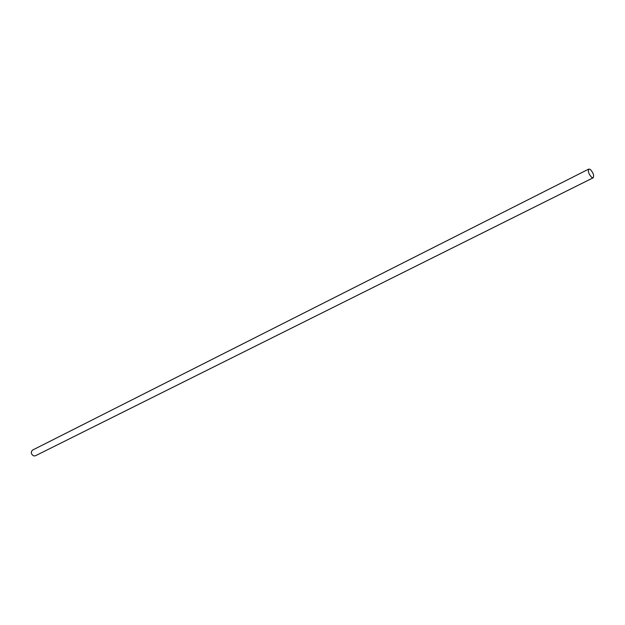 <?xml version="1.0" encoding="UTF-8"?>
<svg xmlns="http://www.w3.org/2000/svg" width="625" height="625" viewBox="0 0 625 625"><rect width="100%" height="100%" fill="white"/><g stroke="black" fill="none" stroke-linecap="round" stroke-linejoin="round"><path stroke-width="0.94" d="M591.75 177.414L593.188 177.789C594.234 175.531 593.258 172.742 590.258 169.43L588.805 169.055C587.766 171.32 588.742 174.109 591.75 177.414M588.805 169.055L32.492 450.125C30.586 452.219 30.984 454.156 33.703 455.922L35.352 455.813L593.188 177.789"/></g></svg>
